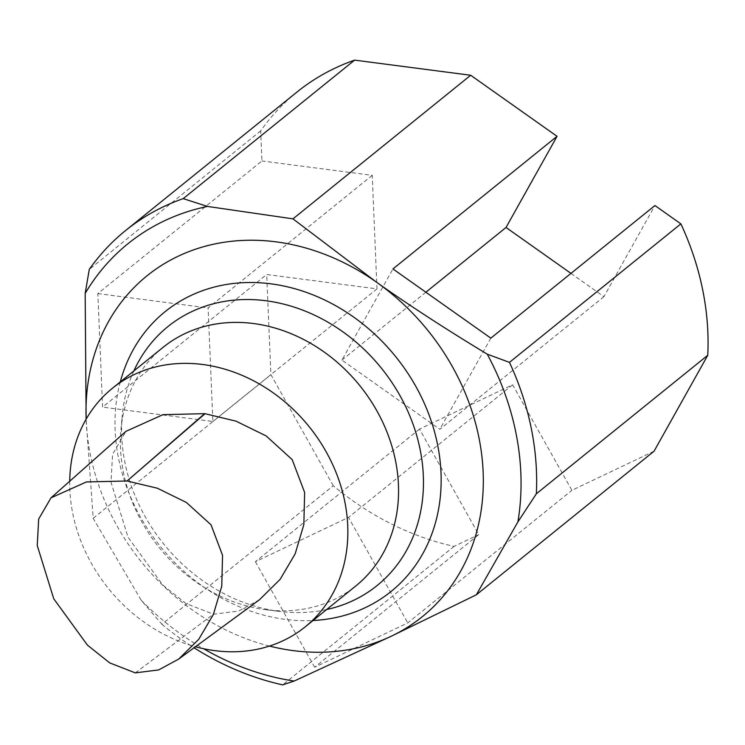 <?xml version="1.0" encoding="UTF-8"?>
<svg xmlns="http://www.w3.org/2000/svg" width="745" height="745" viewBox="0 0 745 745"><rect width="100%" height="100%" fill="white"/><g stroke="black" fill="none" stroke-linecap="round" stroke-linejoin="round"><path stroke-width="0.56" stroke-dasharray="3.73 2.79" d="M296.91 92.101A267.781 225.083 -128.9 0 0 260.685 130.887L261.942 160.967L97.828 293.577L102.587 407.124L266.701 274.505L376.989 288.883L372.23 175.336L261.942 160.967M570.977 273.387L603.916 296.678L654.939 205.536M654.054 451.2L571.89 490.303L512.625 384.793L419.491 429.111L478.756 534.631L314.641 667.241L407.776 622.913L571.89 490.303M269.485 646.073A219.095 184.164 -128.9 0 1 86.178 420.385A219.095 184.164 -128.9 0 1 86.131 419.174L93.19 518.287L141.233 600.302L161.87 624.236L333.266 485.731A267.781 225.083 -128.9 0 0 454.087 546.374L478.756 534.631M333.266 485.731L270.901 374.688L266.701 274.505M260.685 130.887L89.279 269.392M93.19 518.287L270.901 374.688M161.87 624.236A267.781 225.083 -128.9 0 0 194.073 647.787M454.087 546.374L282.681 684.879M141.233 600.302A256.038 215.221 -128.9 0 0 203.562 648.718M259.483 599.744L238.586 611.058L213.452 614.197L186.045 603.58L162.764 585.03L128.047 537.266L111.014 482.266L112.57 454.264L125.942 431.346M419.491 429.111L255.386 561.73L348.511 517.403L407.776 622.913M314.641 667.241L255.386 561.73M512.625 384.793L348.511 517.403M372.23 175.336L208.116 307.955L212.874 421.493L102.587 407.124M97.828 293.577L208.116 307.955M376.989 288.883L212.874 421.493M603.916 296.678L439.801 429.297L341.918 360.077L392.941 268.936M490.825 338.146L439.801 429.297M425.879 292.226L341.918 360.077M120.28 381.924A179.834 151.16 -128.9 0 0 285.102 619.346A179.834 151.16 -128.9 0 0 313.068 620.501M133.849 370.963A166.452 139.911 -128.9 0 0 122.199 415.989A166.452 139.911 -128.9 0 0 279.049 611.338A166.452 139.911 -128.9 0 0 280.167 611.477A166.452 139.911 -128.9 0 0 326.636 609.531M163.099 347.328A153.368 128.913 -128.9 0 0 120.969 429.679A153.368 128.913 -128.9 0 0 265.49 609.671A153.368 128.913 -128.9 0 0 266.514 609.801A153.368 128.913 -128.9 0 0 355.887 585.896M69.713 481.233A153.368 128.913 -128.9 0 0 195.469 646.753M135.292 672.875L213.452 614.197M51.573 497.343L51.005 497.837M266.514 609.801L280.167 611.477M120.969 429.679L122.199 415.989"/><path stroke-width="1.12" d="M207.464 206.43L183.214 198.626L354.62 60.122A267.781 225.083 -128.9 0 0 296.91 92.101L125.505 230.605A267.781 225.083 -128.9 0 0 89.279 269.392L85.172 293.428L86.131 419.174A219.095 184.164 -128.9 0 1 376.523 282.197L292.971 218.853L207.464 206.43A256.038 215.221 -128.9 0 0 85.172 293.428M354.62 60.122L470.682 75.254L557.046 136.316L506.032 227.467L570.977 273.387M203.562 648.718A256.038 215.221 -128.9 0 0 294.163 681.051L391.367 636.174L476.344 594.799L517.896 521.91L536.344 493.786L707.75 355.281A267.781 225.083 -128.9 0 0 680.874 223.873L654.939 205.536L490.825 338.146L392.941 268.936L557.046 136.316M707.75 355.281L654.054 451.2L476.344 594.799M183.214 198.626A267.781 225.083 -128.9 0 0 125.505 230.605M536.344 493.786A267.781 225.083 -128.9 0 0 509.468 362.377L487.249 354.164C446.106 329.337 409.191 305.338 376.523 282.197A219.095 184.164 -128.9 0 1 391.367 636.174A219.095 184.164 -128.9 0 1 293.26 650.627A219.095 184.164 -128.9 0 1 269.485 646.073M680.874 223.873L509.468 362.377M517.896 521.91A256.038 215.221 -128.9 0 0 487.249 354.164M292.971 218.853L470.682 75.254M194.073 647.787A267.781 225.083 -128.9 0 0 282.681 684.879L294.163 681.051M51.005 497.837L125.942 431.346L162.913 414.686L204.651 413.652A4.628 3.883 51.1 0 1 205.052 413.708L236.044 421.167L266.105 435.899L292.198 459.637L304.64 492.454L303.848 524.601L295.16 553.852L280.176 579.303L259.483 599.744L178.707 659.064L198.766 639.266L213.331 614.55L221.759 586.203L222.55 555.342L211.04 524.834L186.399 502.475L157.391 488.236L127.078 480.981L86.392 481.95L51.005 497.837L38.684 519.004L37.25 545.517L53.733 598.757L87.416 645.114L109.739 662.901L135.292 672.875L158.685 669.923L178.707 659.064M506.032 227.467L425.879 292.226M313.068 620.501A179.834 151.16 -128.9 0 0 440.882 470.179A179.834 151.16 -128.9 0 0 294.089 288.52A179.834 151.16 -128.9 0 0 120.28 381.924M326.636 609.531A166.452 139.911 -128.9 0 0 381.365 368.132A166.452 139.911 -128.9 0 0 133.849 370.963M195.469 646.753A153.368 128.913 -128.9 0 0 214.784 650.646A153.368 128.913 -128.9 0 0 305.18 626.871L355.887 585.896A153.368 128.913 -128.9 0 0 359.76 385.584A153.368 128.913 -128.9 0 0 163.099 347.328L112.393 388.294A153.368 128.913 -128.9 0 0 69.713 481.233M305.18 626.871A153.368 128.913 -128.9 0 0 309.054 426.559A153.368 128.913 -128.9 0 0 112.393 388.294M204.651 413.652L127.078 480.981L205.052 413.708"/></g></svg>
